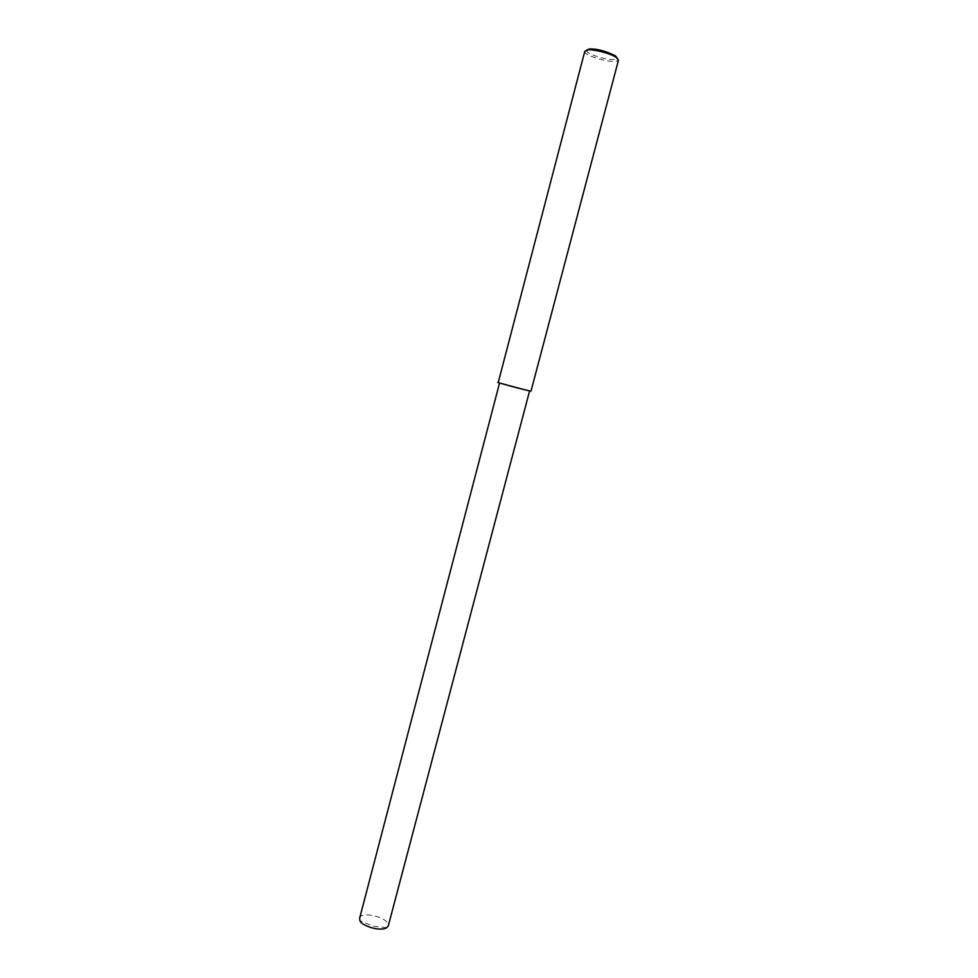 <?xml version="1.0" encoding="UTF-8"?>
<svg xmlns="http://www.w3.org/2000/svg" width="978" height="978" viewBox="0 0 978 978"><rect width="100%" height="100%" fill="white"/><g stroke="black" fill="none" stroke-linecap="round" stroke-linejoin="round"><path stroke-width="0.73" stroke-dasharray="4.89 3.67" d="M584.795 51.284L585.199 52.47C583.487 54.756 613.793 65.135 618.463 60.171M586.604 50.098L586.947 51.296C585.321 53.411 613.304 62.983 617.448 58.338M498.242 382.471L531.005 391.127M500.223 382.899L529.648 390.772L500.223 382.899M359.623 918.232L360.613 916.765C360.772 912.401 388.095 915.811 388.315 925.811M386.762 927.682L372.875 926.203L359.928 920.591"/><path stroke-width="1.47" d="M618.463 60.171L616.103 57.323C609.037 52.702 592.497 49.157 588.035 49.902L584.795 51.284L498.242 382.471C492.912 381.396 527.448 390.845 531.005 391.127L618.463 60.171M617.448 58.338L615.272 55.734C605.516 51.003 596.935 48.741 589.551 48.937L586.604 50.098M529.611 390.907L388.315 925.811L386.762 927.682C379.085 932.205 360.283 924.821 359.928 920.591L359.623 918.232L499.562 382.985M616.103 57.323L615.272 55.734M588.035 49.902L589.551 48.937"/></g></svg>

